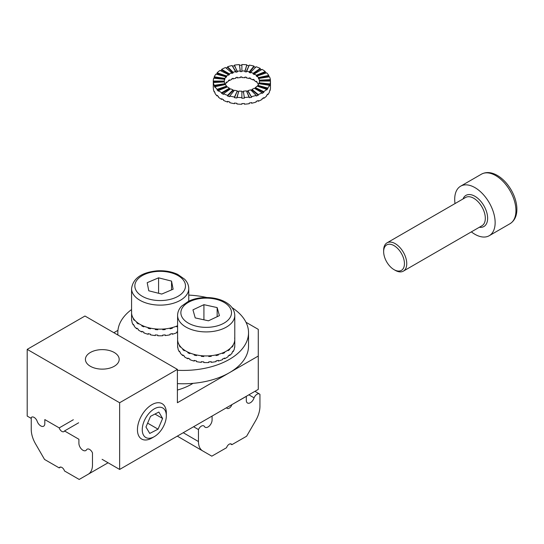 <?xml version="1.0" encoding="UTF-8"?>
<svg xmlns="http://www.w3.org/2000/svg" width="544" height="544" viewBox="0 0 544 544"><rect width="100%" height="100%" fill="white"/><g stroke="black" fill="none" stroke-linecap="round" stroke-linejoin="round"><path stroke-width="0.82" d="M119.632 469.445L258.271 389.395L258.271 356.041L177.398 402.737L177.398 369.383L119.632 402.737L119.632 469.445L258.271 389.395L258.271 356.041L177.398 402.737L177.398 369.383L84.966 316.023L27.2 349.37L27.2 416.078L31.246 418.411L27.2 416.078L27.2 349.37L119.632 402.737L177.398 369.383L84.966 316.023L27.2 349.37L119.632 402.737L119.632 469.445L102.095 459.32L119.632 469.445M258.271 329.365L258.271 356.041L258.271 329.365L245.983 322.266L258.271 329.365M90.358 352.485A16.884 9.751 180 0 1 108.759 350.37A16.884 9.751 180 0 1 119.184 359.38A16.884 9.751 180 0 1 102.299 369.131A16.884 9.751 180 0 1 85.415 359.38A16.884 9.751 180 0 1 90.358 352.485A16.884 9.751 180 0 1 108.759 350.37A16.884 9.751 180 0 1 119.184 359.38A16.884 9.751 180 0 1 102.299 369.131A16.884 9.751 180 0 1 85.415 359.38A16.884 9.751 180 0 1 90.358 352.485M117.946 330.337L113.852 332.697L117.946 330.337M177.398 383.622A65.355 37.733 0 0 0 248.533 346.038L248.533 332.697A65.355 37.733 0 0 0 232.043 307.646M131.566 309.543A65.355 37.733 0 0 0 117.817 332.697A65.355 37.733 0 0 0 117.946 335.056M177.398 370.28A65.355 37.733 0 0 0 248.533 332.697M206.836 297.52A65.355 37.733 0 0 0 188.754 295.1M177.596 326.386A28.594 16.51 180 0 1 176.637 326.794L176.637 326.121A28.594 16.51 180 0 1 172.326 327.57L172.326 328.236A28.594 16.51 180 0 1 170.027 328.794L170.027 328.127A28.594 16.51 180 0 1 165.213 328.882L165.213 329.548A28.594 16.51 180 0 1 162.744 329.739L162.744 329.072A28.594 16.51 180 0 1 157.76 329.079L157.76 329.746A28.594 16.51 180 0 1 155.285 329.562L155.285 328.896A28.594 16.51 180 0 1 150.464 328.161L150.464 328.828A28.594 16.51 180 0 1 148.158 328.284L148.158 327.617A28.594 16.51 180 0 1 143.834 326.182L143.834 326.849A28.594 16.51 180 0 1 141.848 325.978L141.848 325.312A28.594 16.51 180 0 1 138.312 323.279L138.312 323.945A28.594 16.51 180 0 1 136.789 322.81L136.789 322.143A28.594 16.51 180 0 1 134.286 319.654L134.286 320.321A28.594 16.51 180 0 1 133.321 318.995L133.321 318.328A28.594 16.51 180 0 1 132.015 315.547L132.015 316.214A28.594 16.51 180 0 1 131.682 314.786L131.682 314.119A28.594 16.51 180 0 1 131.566 312.63A28.594 16.51 180 0 1 131.668 311.243M177.596 331.718A28.594 16.51 180 0 1 176.637 332.126L176.637 332.792A28.594 16.51 180 0 1 172.326 334.24L172.326 333.574A28.594 16.51 180 0 1 170.027 334.132L170.027 334.798A28.594 16.51 180 0 1 165.213 335.553L165.213 334.886A28.594 16.51 180 0 1 162.744 335.077L162.744 335.743A28.594 16.51 180 0 1 157.76 335.75L157.76 335.084A28.594 16.51 180 0 1 155.285 334.9L155.285 335.566A28.594 16.51 180 0 1 150.464 334.832L150.464 334.166A28.594 16.51 180 0 1 148.158 333.615L148.158 334.288A28.594 16.51 180 0 1 143.834 332.853L143.834 332.187A28.594 16.51 180 0 1 141.848 331.316L141.848 331.983A28.594 16.51 180 0 1 138.312 329.95L138.312 329.283A28.594 16.51 180 0 1 136.789 328.148L136.789 328.814A28.594 16.51 180 0 1 134.286 326.325L134.286 325.659A28.594 16.51 180 0 1 133.321 324.326L133.321 324.992A28.594 16.51 180 0 1 132.015 322.218L132.015 321.552A28.594 16.51 180 0 1 131.682 320.124L131.682 320.79A28.594 16.51 180 0 1 131.566 319.301L131.566 312.63A28.594 16.51 0 0 0 147.526 327.44A28.594 16.51 0 0 0 177.596 325.72M133.715 318.906L133.321 318.995M155.475 328.916L155.285 329.562M165.213 329.548L165.016 328.902M172.326 328.236L171.877 327.692M133.321 324.992L133.715 324.911M141.848 331.983L142.426 331.582M155.285 335.566L155.475 334.92M165.213 335.553L165.016 334.907M172.326 334.24L171.877 333.696M137.346 322.585L136.789 322.81M142.426 325.577L141.848 325.978M136.789 328.814L137.346 328.583M148.6 327.733L148.158 328.284M148.158 334.288L148.6 333.73M234.661 337.933A28.594 16.51 180 0 1 234.784 339.422A28.594 16.51 180 0 1 234.682 340.809L234.682 341.476A28.594 16.51 180 0 1 234.362 342.904L234.362 342.237A28.594 16.51 180 0 1 233.084 345.018L233.084 345.685A28.594 16.51 180 0 1 232.138 347.018L232.138 346.351A28.594 16.51 180 0 1 229.663 348.847L229.663 349.513A28.594 16.51 180 0 1 228.147 350.662L228.147 349.996A28.594 16.51 180 0 1 224.631 352.036L224.631 352.702A28.594 16.51 180 0 1 222.659 353.58L222.659 352.913A28.594 16.51 180 0 1 218.348 354.362L218.348 355.028A28.594 16.51 180 0 1 216.05 355.586L216.05 354.919A28.594 16.51 180 0 1 211.242 355.674L211.242 356.34A28.594 16.51 180 0 1 208.767 356.531L208.767 355.864A28.594 16.51 180 0 1 203.782 355.871L203.782 356.538A28.594 16.51 180 0 1 201.307 356.354L201.307 355.688A28.594 16.51 180 0 1 196.493 354.953L196.493 355.62A28.594 16.51 180 0 1 194.181 355.076L194.181 354.402A28.594 16.51 180 0 1 189.856 352.974L189.856 353.641A28.594 16.51 180 0 1 187.877 352.77L187.877 352.104A28.594 16.51 180 0 1 184.341 350.071L184.341 350.737A28.594 16.51 180 0 1 182.818 349.602L182.818 348.935A28.594 16.51 180 0 1 180.309 346.446L180.309 347.113A28.594 16.51 180 0 1 179.35 345.78L179.35 345.114A28.594 16.51 180 0 1 178.044 342.339L178.044 343.006A28.594 16.51 180 0 1 177.711 341.578L177.711 340.911A28.594 16.51 180 0 1 177.596 339.422A28.594 16.51 180 0 1 177.691 338.035M177.711 347.582A28.594 16.51 180 0 1 177.596 346.093L177.596 339.422A28.594 16.51 0 0 0 201.028 355.66A28.594 16.51 0 0 0 232.92 345.284A28.594 16.51 0 0 0 234.784 339.422L234.784 346.093A28.594 16.51 180 0 1 234.682 347.48L234.682 346.814A28.594 16.51 180 0 1 234.362 348.242L234.362 348.908A28.594 16.51 180 0 1 233.084 351.689L233.084 351.023A28.594 16.51 180 0 1 232.138 352.356L232.138 353.022A28.594 16.51 180 0 1 229.663 355.518L229.663 354.851A28.594 16.51 180 0 1 228.147 356L228.147 356.667A28.594 16.51 180 0 1 224.631 358.707L224.631 358.04A28.594 16.51 180 0 1 222.659 358.918L222.659 359.584A28.594 16.51 180 0 1 218.348 361.032L218.348 360.366A28.594 16.51 180 0 1 216.05 360.924L216.05 361.59A28.594 16.51 180 0 1 211.242 362.338L211.242 361.672A28.594 16.51 180 0 1 208.767 361.869L208.767 362.535A28.594 16.51 180 0 1 203.782 362.542L203.782 361.876A28.594 16.51 180 0 1 201.307 361.692L201.307 362.358A28.594 16.51 180 0 1 196.493 361.624L196.493 360.958A28.594 16.51 180 0 1 194.181 360.407L194.181 361.073A28.594 16.51 180 0 1 189.856 359.645L189.856 358.979A28.594 16.51 180 0 1 187.877 358.102L187.877 358.775A28.594 16.51 180 0 1 184.341 356.742L184.341 356.075A28.594 16.51 180 0 1 182.818 354.94L182.818 355.606A28.594 16.51 180 0 1 180.309 353.117L180.309 352.451A28.594 16.51 180 0 1 179.35 351.118L179.35 351.784A28.594 16.51 180 0 1 178.044 349.01L178.044 348.344A28.594 16.51 180 0 1 177.711 346.916L177.834 347.575M179.744 345.698L179.35 345.78M201.504 355.708L201.307 356.354M211.242 356.34L211.038 355.694M218.348 355.028L217.906 354.477M224.631 352.702L224.06 352.308M229.663 349.513L229.106 349.296M233.084 345.685L232.696 345.603M179.35 351.784L179.744 351.703M187.877 358.775L188.448 358.374M201.307 362.358L201.504 361.712M211.242 362.338L211.038 361.692M218.348 361.032L217.906 360.482M224.631 358.707L224.06 358.312M229.663 355.518L229.106 355.3M233.084 351.689L232.696 351.608M183.369 349.37L182.818 349.602M188.448 352.369L187.877 352.77M182.818 355.606L183.369 355.375M194.623 354.518L194.181 355.076M194.181 361.073L194.623 360.522M230.37 443.816L231.86 444.686A4.087 2.366 120.2 0 0 231.254 444.006A4.087 2.366 120.2 0 0 226.542 447.726L211.8 456.171L202.701 450.922A20.427 11.839 120.2 0 1 202.681 450.908L177.31 436.138L202.66 450.894A20.427 11.839 120.2 0 1 198.458 441.558L198.458 429.576A4.903 2.842 -59.8 0 1 203.823 425.891A4.903 2.842 -59.8 0 1 204.32 426.333A5.719 3.318 120.2 0 0 205.149 427.251A5.719 3.318 120.2 0 0 209.576 425.734A5.719 3.318 120.2 0 0 212.085 419.982L212.085 416.065M231.86 444.686L246.602 436.24L255.694 420.573A20.427 11.839 120.2 0 0 259.944 406.354L259.944 394.373A4.903 2.842 120.2 0 0 259.508 394.006A4.903 2.842 120.2 0 0 254.082 397.834A5.719 3.318 120.2 0 1 247.493 403.002A5.719 3.318 120.2 0 1 246.31 400.384L246.31 396.386L231.86 404.661A4.087 2.366 120.2 0 1 227.147 408.381A4.087 2.366 120.2 0 1 226.549 407.714M248.887 394.815L254.082 397.834M193.589 426.741L198.458 429.576M219.416 315.642L217.151 307.578L203.925 304.674L192.957 309.842L195.221 317.907L208.447 320.804L219.416 315.642M217.151 316.703L217.151 307.578M203.925 319.811L203.925 304.674M158.576 277.828L147.193 282.683L148.777 290.802L161.745 294.066L173.135 289.218L171.544 281.098L158.576 277.828L158.576 293.27M171.544 289.891L171.544 281.098M164.363 424.531A17.02 9.826 120 0 0 166.328 415.8A17.02 9.826 120 0 0 154.292 408.85A17.02 9.826 120 0 0 142.256 429.699A17.02 9.826 120 0 0 154.292 436.648A17.02 9.826 120 0 0 164.363 424.531M145.962 427.026L149.729 433.439L158.052 429.168L162.615 418.472L158.848 412.053L150.525 416.33L145.962 427.026M147.621 423.144L158.052 429.168M166.328 415.8L166.328 413.018A20.427 11.791 120 0 0 162.098 403.668A20.427 11.791 120 0 0 141.671 415.46A20.427 11.791 120 0 0 141.671 439.049A20.427 11.791 120 0 0 151.885 438.036L154.292 436.648M154.958 414.052L162.615 418.472M193.025 383.343A52.693 30.423 180 0 1 177.398 390.055M221.653 93.398A28.594 16.51 0 0 0 223.496 94.377L223.496 93.704A28.594 16.51 0 0 0 227.576 95.356L227.576 96.023A28.594 16.51 0 0 0 229.786 96.689L229.786 96.023A28.594 16.51 0 0 0 234.471 97.009L234.471 97.675A28.594 16.51 0 0 0 236.905 97.988L236.905 97.322A28.594 16.51 0 0 0 241.876 97.566L241.876 98.24A28.594 16.51 0 0 0 244.365 98.172L244.365 97.505A28.594 16.51 0 0 0 249.274 97.009L249.274 97.675A28.594 16.51 0 0 0 251.654 97.24L251.654 96.574A28.594 16.51 0 0 0 256.17 95.356L256.17 96.023A28.594 16.51 0 0 0 258.271 95.248L258.271 94.581A28.594 16.51 0 0 0 262.092 92.732L262.092 93.398A28.594 16.51 0 0 0 263.779 92.337L263.779 91.671A28.594 16.51 0 0 0 266.635 89.318L266.635 89.984A28.594 16.51 0 0 0 267.791 88.706L267.791 88.04A28.594 16.51 0 0 0 269.491 85.333L269.491 86A28.594 16.51 0 0 0 270.035 84.592L270.035 83.926A28.594 16.51 0 0 0 270.47 81.063L259.44 81.063A17.564 10.139 180 0 1 259.168 82.824L259.168 83.49A17.564 10.139 180 0 1 259.094 83.722A17.564 10.139 180 0 0 259.168 83.49L270.035 84.592L270.035 83.926L259.168 82.824L259.168 83.49L270.035 84.592A28.594 16.51 0 0 1 269.491 86L269.491 85.333L258.842 83.688A17.564 10.139 180 0 1 257.795 85.347L257.795 86.013A17.564 10.139 180 0 1 257.564 86.292A17.564 10.139 180 0 0 257.795 86.013L267.791 88.706L267.791 88.04L257.795 85.347L257.795 86.013L267.791 88.706A28.594 16.51 0 0 1 266.635 89.984L266.635 89.318L257.088 86.129A17.564 10.139 180 0 1 255.326 87.577L255.326 88.244L263.779 92.337L263.779 91.671L255.326 87.577L255.326 88.244A17.564 10.139 180 0 1 254.857 88.556A17.564 10.139 180 0 0 255.326 88.244L263.779 92.337A28.594 16.51 0 0 1 262.092 93.398L262.092 92.732L254.293 88.23A17.564 10.139 180 0 1 251.947 89.366L251.947 90.032A17.564 10.139 180 0 1 251.151 90.338A17.564 10.139 180 0 0 251.947 90.032L258.271 95.248L258.271 94.581A28.594 16.51 0 0 0 262.092 92.732L254.293 88.23A17.564 10.139 180 0 1 251.947 89.366L258.271 94.581L251.947 89.366L251.947 90.032L258.271 95.248A28.594 16.51 0 0 1 256.17 96.023L256.17 95.356L250.655 89.842A17.564 10.139 180 0 1 247.88 90.59L247.88 91.256A17.564 10.139 180 0 1 246.711 91.48A17.564 10.139 180 0 0 247.88 91.256L251.654 97.24L251.654 96.574A28.594 16.51 0 0 0 256.17 95.356L250.655 89.842A17.564 10.139 180 0 1 247.88 90.59L251.654 97.24A28.594 16.51 0 0 1 249.274 97.675L246.418 90.855A17.564 10.139 180 0 1 243.406 91.161L243.406 91.827A17.564 10.139 180 0 1 241.876 91.868A17.564 10.139 180 0 0 243.406 91.827L244.365 97.505A28.594 16.51 0 0 0 249.274 97.009L246.418 90.855A17.564 10.139 180 0 1 243.406 91.161L244.365 98.172A28.594 16.51 0 0 1 241.876 98.24L241.876 91.202A17.564 10.139 180 0 1 238.823 91.045L236.905 97.322A28.594 16.51 0 0 0 241.876 97.566L241.876 91.202A17.564 10.139 180 0 1 238.823 91.045L236.905 97.988A28.594 16.51 0 0 1 234.471 97.675L237.327 90.855A17.564 10.139 180 0 1 234.45 90.25L229.786 96.023A28.594 16.51 0 0 0 234.471 97.009L237.327 90.855A17.564 10.139 180 0 1 234.45 90.25L229.786 96.023L229.786 96.689A28.594 16.51 0 0 1 227.576 96.023L233.09 90.508L233.09 89.842A17.564 10.139 180 0 1 230.581 88.828L223.496 93.704A28.594 16.51 0 0 0 227.576 95.356L227.576 96.023L233.09 90.508L233.09 89.842L227.576 95.356L233.09 89.842A17.564 10.139 180 0 1 230.581 88.828L223.496 93.704L223.496 94.377A28.594 16.51 0 0 1 221.653 93.398L221.653 92.732L221.653 93.398L229.452 88.896L229.452 88.23A17.564 10.139 180 0 1 227.487 86.877L218.45 90.528A28.594 16.51 0 0 0 221.653 92.732L229.452 88.23A17.564 10.139 180 0 1 227.487 86.877L218.45 90.528A28.594 16.51 0 0 0 221.653 92.732L229.452 88.23L229.452 88.896L221.653 93.398M221.653 98.736A28.594 16.51 0 0 0 223.496 99.708L223.496 100.375A28.594 16.51 0 0 0 227.576 102.027L227.576 101.361A28.594 16.51 0 0 0 229.786 102.027L229.786 102.694A28.594 16.51 0 0 0 234.471 103.68L234.471 103.013A28.594 16.51 0 0 0 236.905 103.319L236.905 103.986A28.594 16.51 0 0 0 241.876 104.237L241.876 103.571A28.594 16.51 0 0 0 244.365 103.51L244.365 104.176A28.594 16.51 0 0 0 249.274 103.68L249.274 103.013A28.594 16.51 0 0 0 251.654 102.578L251.654 103.244A28.594 16.51 0 0 0 256.17 102.027L256.17 101.361A28.594 16.51 0 0 0 258.271 100.586L258.271 101.252A28.594 16.51 0 0 0 262.092 99.402L262.092 98.736A28.594 16.51 0 0 0 263.779 97.675L263.779 98.342A28.594 16.51 0 0 0 266.635 95.989L266.635 95.316A28.594 16.51 0 0 0 267.791 94.044L267.791 94.71A28.594 16.51 0 0 0 269.491 92.004L269.491 91.338A28.594 16.51 0 0 0 270.035 89.93L270.035 90.596A28.594 16.51 0 0 0 270.47 87.734L270.47 87.067L270.47 87.734A28.594 16.51 0 0 1 270.035 90.596L270.035 89.93A28.594 16.51 0 0 1 269.491 91.338L269.491 92.004A28.594 16.51 0 0 1 267.791 94.71L267.328 94.581L267.791 94.71L267.791 94.044A28.594 16.51 0 0 1 266.635 95.316L266.635 95.989A28.594 16.51 0 0 1 263.779 98.342L263.201 98.063L263.779 98.342L263.779 97.675A28.594 16.51 0 0 1 262.092 98.736L262.092 99.402A28.594 16.51 0 0 1 258.271 101.252L257.727 100.803L258.271 101.252L258.271 100.586A28.594 16.51 0 0 1 256.17 101.361L256.17 102.027A28.594 16.51 0 0 1 251.654 103.244L251.28 102.653L251.654 103.244L251.654 102.578A28.594 16.51 0 0 1 249.274 103.013L249.274 103.68A28.594 16.51 0 0 1 244.365 104.176L244.365 103.51A28.594 16.51 0 0 1 241.876 103.571L241.876 104.237A28.594 16.51 0 0 1 236.905 103.986L236.905 103.319A28.594 16.51 0 0 1 234.471 103.013L234.471 103.68A28.594 16.51 0 0 1 229.786 102.694L229.786 102.027A28.594 16.51 0 0 1 227.576 101.361L227.576 102.027L228.079 101.524L227.576 102.027A28.594 16.51 0 0 1 223.496 100.375L223.496 99.708A28.594 16.51 0 0 1 221.653 98.736L221.653 99.402L221.653 98.736M213.282 87.734L213.282 87.067A28.594 16.51 0 0 0 213.391 88.502L213.391 89.168A28.594 16.51 0 0 0 214.254 92.004L214.254 91.338A28.594 16.51 0 0 0 215.002 92.711L215.002 93.378A28.594 16.51 0 0 0 217.11 95.989L217.11 95.316A28.594 16.51 0 0 0 218.45 96.533L218.45 97.199A28.594 16.51 0 0 0 221.653 99.402L222.238 99.069L221.653 99.402A28.594 16.51 0 0 1 218.45 97.199L218.45 96.533A28.594 16.51 0 0 1 217.11 95.316L217.11 95.989L217.627 95.812L217.11 95.989A28.594 16.51 0 0 1 215.002 93.378L215.002 92.711A28.594 16.51 0 0 1 214.254 91.338L214.254 92.004A28.594 16.51 0 0 1 213.391 89.168L213.391 88.502A28.594 16.51 0 0 1 213.282 87.067L213.282 87.734M218.45 91.195L218.45 90.528L218.45 91.195A28.594 16.51 0 0 1 217.11 89.984A28.594 16.51 0 0 0 218.45 91.195M217.11 89.318L217.11 89.984L226.664 86.795L226.664 86.129A17.564 10.139 180 0 1 225.366 84.531L215.002 86.707A28.594 16.51 0 0 0 217.11 89.318L217.11 89.984L226.664 86.795L226.664 86.129L217.11 89.318A28.594 16.51 0 0 1 215.002 86.707L215.002 87.373L215.002 86.707L225.366 84.531A17.564 10.139 180 0 0 226.664 86.129L217.11 89.318M214.254 86A28.594 16.51 0 0 0 215.002 87.373A28.594 16.51 0 0 1 214.254 86L214.254 85.333L214.254 86L224.91 84.354L224.91 83.688A17.564 10.139 180 0 1 224.373 81.947L213.391 82.498A28.594 16.51 0 0 0 214.254 85.333L224.91 83.688A17.564 10.139 180 0 1 224.373 81.947L213.391 82.498A28.594 16.51 0 0 0 214.254 85.333L224.91 83.688L224.91 84.354L214.254 86M213.391 83.164L213.391 82.498L213.391 83.164A28.594 16.51 0 0 1 213.282 81.729A28.594 16.51 0 0 0 213.391 83.164M213.282 81.063L213.282 87.067L213.282 81.729L224.312 81.729L224.312 81.063A17.564 10.139 180 0 1 224.577 79.302L224.577 79.968A17.564 10.139 180 0 1 224.91 79.104L224.91 78.438A17.564 10.139 180 0 1 225.957 76.772L225.957 77.445A17.564 10.139 180 0 1 226.664 76.656L226.664 75.99A17.564 10.139 180 0 1 228.419 74.542L228.419 75.208A17.564 10.139 180 0 1 229.452 74.555L229.452 73.889A17.564 10.139 180 0 1 231.798 72.753L231.798 73.42A17.564 10.139 180 0 1 233.09 72.944L233.09 72.277A17.564 10.139 180 0 1 235.865 71.529L235.865 72.196A17.564 10.139 180 0 1 237.327 71.93L237.327 71.264A17.564 10.139 180 0 1 240.339 70.958L240.339 71.624A17.564 10.139 180 0 1 241.876 71.584L241.876 70.917A17.564 10.139 180 0 1 244.922 71.074L244.922 71.74A17.564 10.139 180 0 1 246.418 71.93L246.418 71.264A17.564 10.139 180 0 1 249.295 71.869L249.295 72.536A17.564 10.139 180 0 1 250.655 72.944L250.655 72.277A17.564 10.139 180 0 1 253.164 73.29L253.164 73.957A17.564 10.139 180 0 1 254.293 74.555L254.293 73.889A17.564 10.139 180 0 1 256.258 75.242L256.258 75.908A17.564 10.139 180 0 1 257.088 76.656L257.088 75.99A17.564 10.139 180 0 1 258.38 77.595L258.38 78.261A17.564 10.139 180 0 1 258.842 79.104L258.842 78.438A17.564 10.139 180 0 1 259.372 80.179L259.372 80.845A17.564 10.139 180 0 1 259.427 81.396A17.564 10.139 180 0 0 259.372 80.845L270.361 80.288L270.361 79.621A28.594 16.51 0 0 0 269.491 76.786L258.842 78.438A17.564 10.139 180 0 1 259.372 80.179L259.372 80.845L270.361 80.288L270.361 79.621L259.372 80.179L270.361 79.621A28.594 16.51 0 0 0 269.491 76.786L258.842 78.438L258.842 79.104A17.564 10.139 180 0 0 258.38 78.261L268.743 76.078L268.743 75.412A28.594 16.51 0 0 0 266.635 72.808L257.088 75.99A17.564 10.139 180 0 1 258.38 77.595L258.38 78.261L268.743 76.078L268.743 75.412L258.38 77.595L268.743 75.412A28.594 16.51 0 0 0 266.635 72.808L257.088 75.99L257.088 76.656A17.564 10.139 180 0 0 256.258 75.908L265.295 72.257L265.295 71.59A28.594 16.51 0 0 0 262.092 69.387L254.293 73.889A17.564 10.139 180 0 1 256.258 75.242L256.258 75.908L265.295 72.257L265.295 71.59L256.258 75.242L265.295 71.59A28.594 16.51 0 0 0 262.092 69.387L254.293 73.889L254.293 74.555A17.564 10.139 180 0 0 253.164 73.957L260.25 69.081L260.25 68.415A28.594 16.51 0 0 0 256.17 66.762L250.655 72.277A17.564 10.139 180 0 1 253.164 73.29L253.164 73.957L260.25 69.081L260.25 68.415L253.164 73.29L260.25 68.415A28.594 16.51 0 0 0 256.17 66.762L250.655 72.277L250.655 72.944A17.564 10.139 180 0 0 249.295 72.536L253.96 66.769L253.96 66.096A28.594 16.51 0 0 0 249.274 65.117L246.418 71.264A17.564 10.139 180 0 1 249.295 71.869L249.295 72.536L253.96 66.769L253.96 66.096L249.295 71.869L253.96 66.096A28.594 16.51 0 0 0 249.274 65.117L246.418 71.93A17.564 10.139 180 0 0 244.922 71.74L246.84 64.804A28.594 16.51 0 0 0 241.876 64.552L241.876 70.917A17.564 10.139 180 0 1 244.922 71.074L246.84 64.804A28.594 16.51 0 0 0 241.876 64.552L241.876 65.219A28.594 16.51 0 0 0 239.482 65.28A28.594 16.51 0 0 1 241.876 65.219L241.876 71.584A17.564 10.139 180 0 0 240.339 71.624L239.38 64.614A28.594 16.51 0 0 0 234.471 65.117L234.471 65.783A28.594 16.51 0 0 0 232.465 66.137A28.594 16.51 0 0 1 234.471 65.783L237.327 71.264A17.564 10.139 180 0 1 240.339 70.958L239.38 64.614A28.594 16.51 0 0 0 234.471 65.117L237.327 71.93A17.564 10.139 180 0 0 235.865 72.196L232.091 65.545A28.594 16.51 0 0 0 227.576 66.762L227.576 67.429A28.594 16.51 0 0 0 226.018 67.986A28.594 16.51 0 0 1 227.576 67.429L233.09 72.944L233.09 72.277A17.564 10.139 180 0 1 235.865 71.529L232.091 65.545A28.594 16.51 0 0 0 227.576 66.762L233.09 72.277L227.576 66.762L227.576 67.429L233.09 72.944A17.564 10.139 180 0 0 231.798 73.42L231.798 72.753L225.474 67.538A28.594 16.51 0 0 0 221.653 69.387L221.653 70.054A28.594 16.51 0 0 0 220.551 70.727A28.594 16.51 0 0 1 221.653 70.054L229.452 74.555L229.452 73.889A17.564 10.139 180 0 1 231.798 72.753L225.474 67.538A28.594 16.51 0 0 0 221.653 69.387L229.452 73.889L221.653 69.387L221.653 70.054L229.452 74.555A17.564 10.139 180 0 0 228.419 75.208L228.419 74.542L219.966 70.448A28.594 16.51 0 0 0 217.11 72.808L217.11 73.474A28.594 16.51 0 0 0 216.417 74.208A28.594 16.51 0 0 1 217.11 73.474L226.664 76.656L226.664 75.99L217.11 72.808L217.11 73.474L226.664 76.656A17.564 10.139 180 0 0 225.957 77.445L225.957 76.772L215.961 74.086A28.594 16.51 0 0 0 214.254 76.786L214.254 77.452A28.594 16.51 0 0 0 213.935 78.214A28.594 16.51 0 0 1 214.254 77.452L224.91 79.104L224.91 78.438L214.254 76.786L214.254 77.452L224.91 79.104A17.564 10.139 180 0 0 224.577 79.968L224.577 79.302L213.71 78.193A28.594 16.51 0 0 0 213.282 81.063L213.282 81.729L224.312 81.729L224.312 81.063L213.282 81.063A28.594 16.51 0 0 1 213.71 78.193L224.577 79.302A17.564 10.139 180 0 0 224.312 81.063L213.282 81.063M248.982 65.736A28.594 16.51 0 0 0 246.84 65.47A28.594 16.51 0 0 1 248.982 65.736M255.666 67.266A28.594 16.51 0 0 0 253.96 66.769A28.594 16.51 0 0 1 255.666 67.266M261.508 69.727A28.594 16.51 0 0 0 260.25 69.081A28.594 16.51 0 0 1 261.508 69.727M266.118 72.978A28.594 16.51 0 0 0 265.295 72.257A28.594 16.51 0 0 1 266.118 72.978M269.185 76.833A28.594 16.51 0 0 0 268.743 76.078A28.594 16.51 0 0 1 269.185 76.833M270.443 81.063A28.594 16.51 0 0 0 270.361 80.288A28.594 16.51 0 0 1 270.443 81.063M233.09 78.948A17.564 10.139 180 0 1 235.865 78.2L235.865 77.534A17.564 10.139 180 0 1 237.327 77.268L237.327 77.935A17.564 10.139 180 0 1 240.339 77.629L240.339 76.962A17.564 10.139 180 0 1 241.876 76.922L241.876 77.588A17.564 10.139 180 0 1 244.922 77.744L244.922 77.078A17.564 10.139 180 0 1 246.418 77.268L246.418 77.935A17.564 10.139 180 0 1 249.295 78.54L249.295 77.874A17.564 10.139 180 0 1 250.655 78.282L250.655 78.948A17.564 10.139 180 0 1 253.164 79.961L253.164 79.295A17.564 10.139 180 0 1 254.293 79.893L254.293 80.56A17.564 10.139 180 0 1 256.258 81.913L256.258 81.246A17.564 10.139 180 0 1 257.088 81.994L257.088 82.661A17.564 10.139 180 0 1 258.38 84.266L258.38 83.599A17.564 10.139 180 0 1 258.652 84.062A17.564 10.139 180 0 0 258.38 83.599L258.38 84.266A17.564 10.139 180 0 0 257.088 82.661L257.088 81.994A17.564 10.139 180 0 0 256.258 81.246L256.258 81.913L256.782 81.702L256.258 81.913A17.564 10.139 180 0 0 254.293 80.56L254.293 79.893A17.564 10.139 180 0 0 253.164 79.295L253.164 79.961L253.722 79.58L253.164 79.961A17.564 10.139 180 0 0 250.655 78.948L250.655 78.282A17.564 10.139 180 0 0 249.295 77.874L249.295 78.54L249.737 77.996L249.295 78.54A17.564 10.139 180 0 0 246.418 77.935L246.418 77.268A17.564 10.139 180 0 0 244.922 77.078L244.922 77.744A17.564 10.139 180 0 0 241.876 77.588L241.876 76.922A17.564 10.139 180 0 0 240.339 76.962L240.339 77.629A17.564 10.139 180 0 0 237.327 77.935L237.327 77.268A17.564 10.139 180 0 0 235.865 77.534L235.865 78.2A17.564 10.139 180 0 0 233.09 78.948L232.594 78.452L233.09 78.948L233.09 78.282L233.09 78.948M231.798 78.758A17.564 10.139 180 0 1 233.09 78.282A17.564 10.139 180 0 0 231.798 78.758L231.798 79.424L231.798 78.758M229.452 80.56A17.564 10.139 180 0 1 231.798 79.424A17.564 10.139 180 0 0 229.452 80.56L228.888 80.233L229.452 80.56L229.452 79.893L229.452 80.56M228.419 80.546A17.564 10.139 180 0 1 229.452 79.893A17.564 10.139 180 0 0 228.419 80.546L228.419 81.212L228.419 80.546M226.664 82.661A17.564 10.139 180 0 1 228.419 81.212A17.564 10.139 180 0 0 226.664 82.661L226.188 82.504L226.664 82.661L226.664 81.994L226.664 82.661M225.957 82.776A17.564 10.139 180 0 1 226.664 81.994A17.564 10.139 180 0 0 225.957 82.776L225.957 83.443L225.957 82.776M225.182 84.565A17.564 10.139 180 0 1 225.957 83.443A17.564 10.139 180 0 0 225.182 84.565M238.626 91.691A17.564 10.139 180 0 1 237.327 91.521A17.564 10.139 180 0 0 238.626 91.691M234.008 90.794A17.564 10.139 180 0 1 233.09 90.508A17.564 10.139 180 0 0 234.008 90.794M230.024 89.216A17.564 10.139 180 0 1 229.452 88.896A17.564 10.139 180 0 0 230.024 89.216M224.312 81.947A17.564 10.139 180 0 1 224.312 81.729L224.312 81.063L224.312 81.729A17.564 10.139 180 0 0 224.312 81.947M215.961 74.086A28.594 16.51 0 0 0 214.254 76.786L224.91 78.438A17.564 10.139 180 0 1 225.957 76.772L215.961 74.086M219.966 70.448A28.594 16.51 0 0 0 217.11 72.808L226.664 75.99A17.564 10.139 180 0 1 228.419 74.542L219.966 70.448M270.035 83.926A28.594 16.51 0 0 0 270.47 81.063L259.44 81.063A17.564 10.139 180 0 1 259.168 82.824L270.035 83.926M267.791 88.04A28.594 16.51 0 0 0 269.491 85.333L258.842 83.688A17.564 10.139 180 0 1 257.795 85.347L267.791 88.04M263.779 91.671A28.594 16.51 0 0 0 266.635 89.318L257.088 86.129A17.564 10.139 180 0 1 255.326 87.577L263.779 91.671M88.25 474.218A20.427 11.791 60 0 0 92.48 464.868L92.48 452.887A4.903 2.829 60 0 0 87.142 449.188A4.903 2.829 60 0 0 86.639 449.63A5.719 3.305 60 0 1 85.802 450.548A5.719 3.305 60 0 1 81.396 449.018A5.719 3.305 60 0 1 78.9 443.258L78.9 439.26L64.512 430.95A4.087 2.36 60 0 1 63.906 431.623A4.087 2.36 60 0 1 59.214 427.89L44.819 419.58L44.819 423.586A5.719 3.305 60 0 1 43.636 426.204A5.719 3.305 60 0 1 37.08 421.015A4.903 2.829 60 0 0 31.681 417.166A4.903 2.829 60 0 0 31.246 417.534L31.246 429.515A20.427 11.791 60 0 0 35.476 443.748L44.533 459.435L59.214 467.915A4.087 2.36 60 0 1 59.82 467.242A4.087 2.36 60 0 1 64.512 470.968L79.193 479.448L108.072 462.774M59.214 467.915L60.704 467.051M64.512 430.95L78.635 422.79M59.214 427.89L73.338 419.737M395.202 270.32A16.34 9.432 -120 0 0 403.369 271.13A16.34 9.432 -120 0 0 403.369 252.26A16.34 9.432 -120 0 0 387.036 242.828A16.34 9.432 -120 0 0 383.649 250.308A16.34 9.432 -120 0 1 387.036 242.828A16.34 9.432 -120 0 1 403.369 252.26A16.34 9.432 -120 0 1 403.369 271.13A16.34 9.432 -120 0 1 395.202 270.32L394.046 269.654A14.708 8.493 -120 0 0 404.444 263.65A14.708 8.493 -120 0 0 394.046 245.636A14.708 8.493 -120 0 0 383.649 251.641A14.708 8.493 -120 0 0 394.046 269.654L394.046 269.654A14.708 8.493 -120 0 0 404.444 263.65A14.708 8.493 -120 0 0 394.046 245.636A14.708 8.493 -120 0 0 383.649 251.641A14.708 8.493 -120 0 0 394.046 269.654L395.202 270.32M474.926 187.605A28.594 16.51 60 0 1 493.605 212.799A28.594 16.51 60 0 1 489.219 235.715A28.594 16.51 60 0 1 471.362 231.873A28.594 16.51 60 0 0 489.219 235.715A28.594 16.51 60 0 0 493.605 212.799A28.594 16.51 60 0 0 474.926 187.605A28.594 16.51 60 0 0 460.625 186.191A28.594 16.51 60 0 1 474.926 187.605M455.022 203.578A28.594 16.51 60 0 1 460.625 186.191A28.594 16.51 60 0 0 455.022 203.578M183.253 432.711L198.458 441.558M229.86 317.934A25.323 14.62 0 0 0 202.137 298.309A25.323 14.62 0 0 0 186.565 321.98A25.323 14.62 0 0 0 229.86 317.934M234.784 315.411C234.512 309.393 230.806 304.64 223.672 301.158C218.559 298.785 212.779 297.568 206.339 297.52C199.743 297.527 193.834 298.758 188.612 301.206L181.628 306.116C178.976 308.91 177.636 312.011 177.596 315.411A28.594 16.51 0 0 0 201.028 331.643A28.594 16.51 0 0 0 232.92 321.266A28.594 16.51 0 0 0 234.784 315.411L234.784 339.422M157.325 271.422A25.323 14.62 0 0 0 139.788 294.63A25.323 14.62 0 0 0 183.376 291.795A25.323 14.62 0 0 0 157.325 271.422M131.566 312.63L131.566 288.619A28.594 16.51 0 0 0 160.16 305.123A28.594 16.51 0 0 0 188.754 288.619L188.754 301.138M481.936 225.767A16.34 9.432 -120 0 0 481.936 206.904A16.34 9.432 -120 0 0 465.596 197.465L387.036 242.828L465.596 197.465A16.34 9.432 -120 0 1 481.936 206.904A16.34 9.432 -120 0 1 481.936 225.767L403.369 271.13L481.936 225.767M479.346 227.263A17.972 10.377 -120 0 0 483.908 205.761A17.972 10.377 -120 0 0 463.012 198.961A17.972 10.377 -120 0 1 483.908 205.761A17.972 10.377 -120 0 1 479.346 227.263M495.72 175.596A28.594 16.51 60 0 1 514.4 200.797A28.594 16.51 60 0 1 510.014 223.706L489.219 235.715L510.014 223.706C515.093 220.463 517.351 214.88 516.8 206.965C516.304 201.341 514.461 195.731 511.285 190.128C507.484 183.6 502.84 178.704 497.352 175.433C491.45 172.094 486.139 171.673 481.42 174.182A28.594 16.51 60 0 1 495.72 175.596A28.594 16.51 60 0 1 514.4 200.797A28.594 16.51 60 0 1 510.014 223.706C515.093 220.463 517.351 214.88 516.8 206.965C516.304 201.341 514.461 195.731 511.285 190.128C507.484 183.6 502.84 178.704 497.352 175.433C491.45 172.094 486.139 171.673 481.42 174.182A28.594 16.51 60 0 1 495.72 175.596M117.817 332.697L117.817 334.988M259.508 394.006L254.918 391.333M177.596 315.411L177.596 339.422M131.566 288.619C132.988 278.378 141.501 272.442 157.114 270.824C164.716 270.388 171.557 271.572 177.65 274.373L184.62 279.215C187.333 282.037 188.714 285.172 188.754 288.619M270.47 81.729L270.47 87.067L270.47 81.729M383.649 251.641L383.649 250.308L383.649 251.641M481.42 174.182L460.625 186.191L481.42 174.182"/></g></svg>
